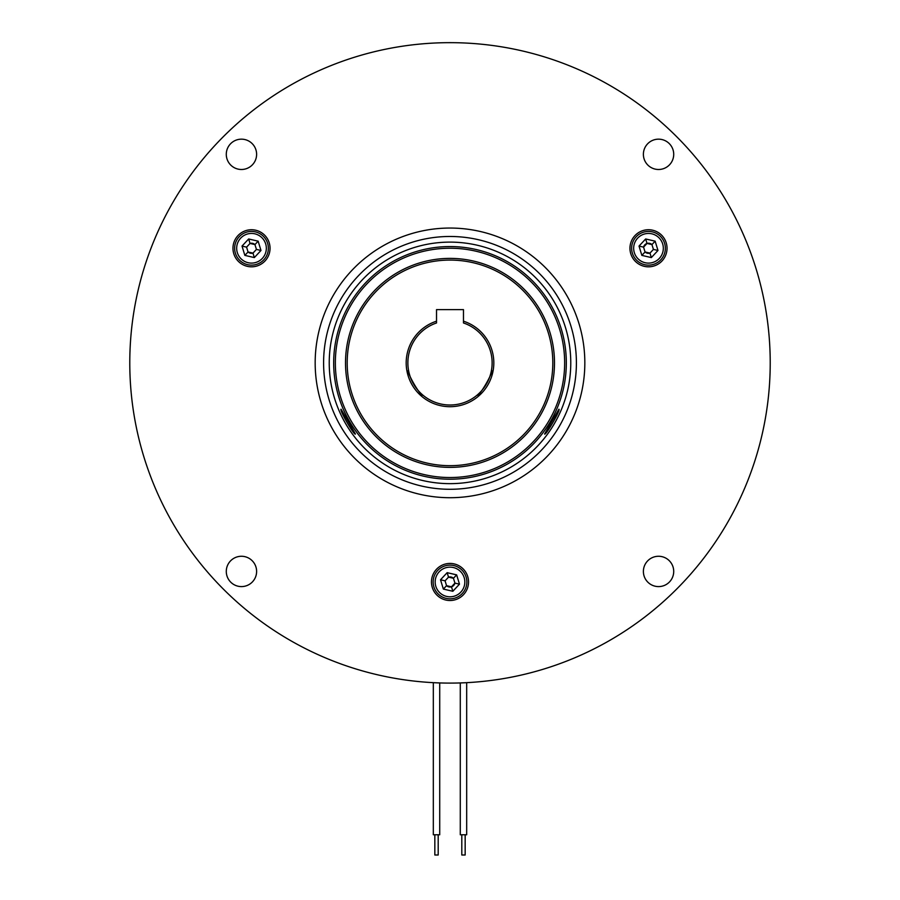 <?xml version="1.0" encoding="UTF-8"?>
<svg xmlns="http://www.w3.org/2000/svg" width="900" height="900" viewBox="0 0 900 900"><rect width="100%" height="100%" fill="white"/><g stroke="black" fill="none" stroke-linecap="round" stroke-linejoin="round"><path stroke-width="1.35" d="M438.199 834.773L438.199 855L434.858 855M439.661 834.773L433.316 834.773L433.316 682.661M465.142 855L461.801 855L461.801 834.773M466.627 834.773L460.282 834.773L460.282 682.931M651.341 257.58L649.969 253.114L645.053 251.977L643.567 247.14L647.021 243.439L645.66 238.972L639.023 246.083L641.857 255.386L651.341 257.58L657.979 250.47L655.144 241.166L645.66 238.972M639.023 246.083L643.567 247.14A5.051 5.051 0 0 1 647.021 243.439L651.949 244.586L653.423 249.412L649.969 253.114A5.051 5.051 0 0 1 645.053 251.977L641.857 255.386M254.34 257.58L252.979 253.114L248.051 251.977L246.578 247.14L250.031 243.439L248.659 238.972L242.021 246.083L244.856 255.386L254.34 257.58L260.977 250.47L258.142 241.166L248.659 238.972M258.142 241.166L254.947 244.586A5.051 5.051 0 0 0 250.031 243.439L254.947 244.586L256.433 249.412L252.979 253.114A5.051 5.051 0 0 1 248.051 251.977L244.856 255.386M452.835 591.278L451.474 586.811L446.546 585.675L445.072 580.837L448.526 577.136L447.165 572.67L440.516 579.78L443.363 589.084L452.835 591.278L459.484 584.168L456.637 574.864L447.165 572.67M456.637 574.864L453.454 578.284A5.051 5.051 0 0 0 448.526 577.136L453.454 578.284L454.928 583.11L451.474 586.811A5.051 5.051 0 0 1 446.546 585.675L443.363 589.084M652.826 262.463A14.828 14.828 0 0 0 662.681 243.945A14.828 14.828 0 0 0 644.175 234.09A14.828 14.828 0 0 0 634.309 252.607A14.828 14.828 0 0 0 652.826 262.463M653.423 264.398A16.852 16.852 0 0 0 664.616 243.36A16.852 16.852 0 0 0 643.579 232.155A16.852 16.852 0 0 0 632.374 253.192A16.852 16.852 0 0 0 653.423 264.398M255.825 262.463A14.828 14.828 0 0 0 265.691 243.945A14.828 14.828 0 0 0 247.174 234.09A14.828 14.828 0 0 0 237.319 252.607A14.828 14.828 0 0 0 255.825 262.463M256.421 264.398A16.852 16.852 0 0 0 267.626 243.36A16.852 16.852 0 0 0 246.578 232.155A16.852 16.852 0 0 0 235.384 253.192A16.852 16.852 0 0 0 256.421 264.398M454.331 596.16A14.828 14.828 0 0 0 464.186 577.643A14.828 14.828 0 0 0 445.669 567.788A14.828 14.828 0 0 0 435.814 586.305A14.828 14.828 0 0 0 454.331 596.16M454.916 598.095A16.852 16.852 0 0 0 466.121 577.058A16.852 16.852 0 0 0 445.084 565.852A16.852 16.852 0 0 0 433.879 586.89A16.852 16.852 0 0 0 454.916 598.095M323.595 362.88A126.405 126.405 0 0 0 450 489.285A126.405 126.405 0 0 0 576.405 362.88A126.405 126.405 0 0 0 450 236.475A126.405 126.405 0 0 0 323.595 362.88M629.955 248.276A18.54 18.54 0 0 0 648.495 266.816A18.54 18.54 0 0 0 667.035 248.276A18.54 18.54 0 0 0 648.495 229.736A18.54 18.54 0 0 0 629.955 248.276M315.169 362.88A134.831 134.831 0 0 0 450 497.711A134.831 134.831 0 0 0 584.831 362.88A134.831 134.831 0 0 0 450 228.049A134.831 134.831 0 0 0 315.169 362.88M232.965 248.276A18.54 18.54 0 0 0 251.505 266.816A18.54 18.54 0 0 0 270.045 248.276A18.54 18.54 0 0 0 251.505 229.736A18.54 18.54 0 0 0 232.965 248.276M431.46 581.974A18.54 18.54 0 0 0 450 600.514A18.54 18.54 0 0 0 468.54 581.974A18.54 18.54 0 0 0 450 563.434A18.54 18.54 0 0 0 431.46 581.974M770.22 362.88A320.22 320.22 0 0 0 450 42.66A320.22 320.22 0 0 0 129.78 362.88A320.22 320.22 0 0 0 450 683.1A320.22 320.22 0 0 0 770.22 362.88M226.282 154.328A15.165 15.165 0 0 0 241.447 169.493A15.165 15.165 0 0 0 256.613 154.328A15.165 15.165 0 0 0 241.447 139.162A15.165 15.165 0 0 0 226.282 154.328M643.387 154.328A15.165 15.165 0 0 0 658.553 169.493A15.165 15.165 0 0 0 673.717 154.328A15.165 15.165 0 0 0 658.553 139.162A15.165 15.165 0 0 0 643.387 154.328M643.387 571.433A15.165 15.165 0 0 0 658.553 586.597A15.165 15.165 0 0 0 673.717 571.433A15.165 15.165 0 0 0 658.553 556.267A15.165 15.165 0 0 0 643.387 571.433M226.282 571.433A15.165 15.165 0 0 0 241.447 586.597A15.165 15.165 0 0 0 256.613 571.433A15.165 15.165 0 0 0 241.447 556.267A15.165 15.165 0 0 0 226.282 571.433M445.072 580.837L440.516 579.78M459.484 584.168L454.928 583.11A5.051 5.051 0 0 1 451.474 586.811M246.578 247.14L242.021 246.083M260.977 250.47L256.433 249.412M647.021 243.439A5.051 5.051 0 0 1 651.949 244.586L655.144 241.166M657.979 250.47L653.423 249.412M491.479 370.282C494.303 370.89 479.081 397.249 477.157 395.1C479.081 397.249 494.303 370.868 491.479 370.282M544.59 434.036L558.911 409.219C561.026 409.387 545.794 435.78 544.59 434.036M422.843 395.1C420.919 397.249 405.697 370.879 408.521 370.282C405.697 370.879 420.93 397.26 422.843 395.1M341.089 409.219L355.41 434.036C354.206 435.78 338.974 409.387 341.089 409.219M493.819 362.88A43.819 43.819 0 0 1 450 406.699A43.819 43.819 0 0 1 436.522 321.188L436.522 322.965A42.131 42.131 0 0 0 450 405.011A42.131 42.131 0 0 0 463.478 322.965L463.478 321.188A43.819 43.819 0 0 1 493.819 362.88M552.803 362.88A102.802 102.802 0 0 0 450 260.077A102.802 102.802 0 0 0 347.197 362.88A102.802 102.802 0 0 0 450 465.683A102.802 102.802 0 0 0 552.803 362.88M345.51 362.88A104.49 104.49 0 0 1 450 258.39A104.49 104.49 0 0 1 554.49 362.88A104.49 104.49 0 0 1 450 467.37A104.49 104.49 0 0 1 345.51 362.88M564.649 362.88A114.649 114.649 0 0 0 450 248.231A114.649 114.649 0 0 0 335.351 362.88A114.649 114.649 0 0 0 450 477.529A114.649 114.649 0 0 0 564.649 362.88M333.675 362.88A116.325 116.325 0 0 1 450 246.555A116.325 116.325 0 0 1 566.325 362.88A116.325 116.325 0 0 1 450 479.205A116.325 116.325 0 0 1 333.675 362.88M463.478 321.188L463.478 309.623L436.522 309.623L436.522 321.188M329.231 362.88A120.769 120.769 0 0 0 450 483.649A120.769 120.769 0 0 0 570.769 362.88A120.769 120.769 0 0 0 450 242.111A120.769 120.769 0 0 0 329.231 362.88M439.718 834.773L439.718 682.931M434.835 855L434.835 834.773M465.165 855L465.165 834.773M466.684 834.773L466.684 682.661"/></g></svg>
